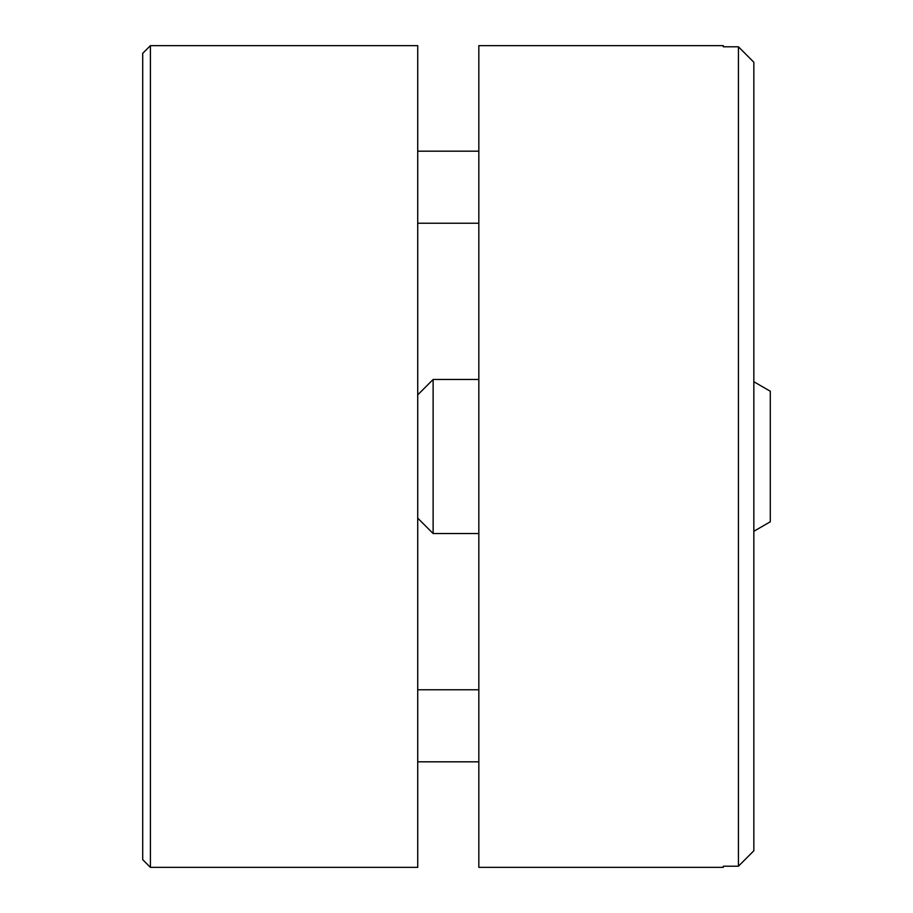 <?xml version="1.0" encoding="UTF-8"?>
<svg xmlns="http://www.w3.org/2000/svg" width="913" height="913" viewBox="0 0 913 913"><rect width="100%" height="100%" fill="white"/><g stroke="black" fill="none" stroke-linecap="round" stroke-linejoin="round"><path stroke-width="1.37" d="M150.405 45.65L150.405 867.35L417.72 867.35L417.72 45.65L150.405 45.65L142.702 53.353L142.702 859.647L150.405 867.35M417.72 151.181L478.834 151.181M478.834 45.65L478.834 867.35L723.29 867.35L723.29 866.209L738.434 866.209L738.434 46.791L723.29 46.791L723.29 45.65L478.834 45.65M753.841 850.756L738.434 866.209L753.841 850.756L753.841 62.244L738.434 46.791L753.841 62.244M417.72 689.772L478.834 689.772M478.834 761.819L417.72 761.819M417.72 223.229L478.834 223.229M478.834 379.466L433.127 379.466L433.127 533.534L478.834 533.534M753.841 531.275L770.298 521.768L770.298 391.232L753.841 381.725M417.72 518.128L433.127 533.534M417.72 394.873L433.127 379.466"/></g></svg>
